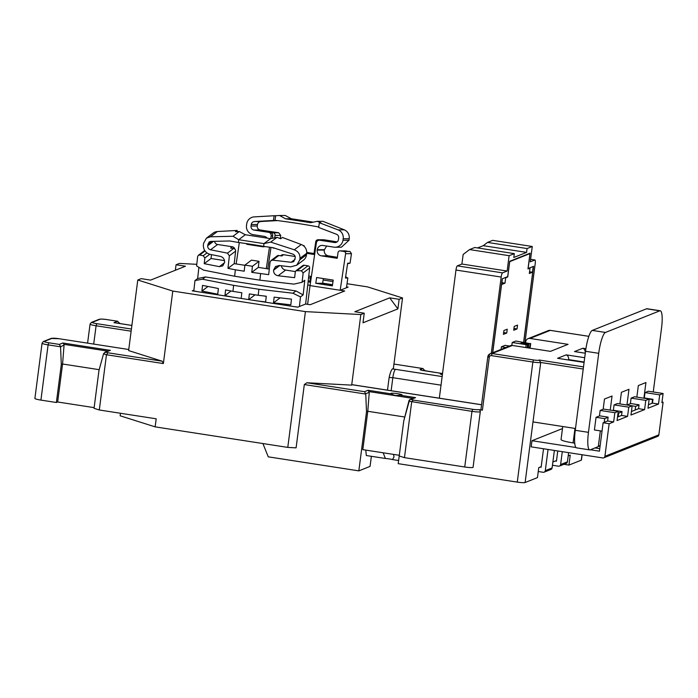 <?xml version="1.0" encoding="UTF-8"?>
<svg xmlns="http://www.w3.org/2000/svg" width="698" height="698" viewBox="0 0 698 698"><rect width="100%" height="100%" fill="white"/><g stroke="black" fill="none" stroke-linecap="round" stroke-linejoin="round"><path stroke-width="1.05" d="M339.943 250.87L349.942 251.454L351.469 253.671L345.606 253.697A1.946 1.902 -90.2 0 0 344.009 251.472L340.24 250.896A1.946 1.902 -90.2 0 0 338.068 252.528L337.213 258.304L321.385 255.852A5.061 4.956 89.8 0 1 317.232 250.085L317.285 249.701A5.061 4.956 89.8 0 1 322.93 245.452L333.853 247.144A8.175 8.001 -90.2 0 0 342.962 240.286L343.189 238.76A8.175 8.001 -90.2 0 0 338.076 229.878L319.352 222.732L320.888 222.732L317.241 221.336L310.689 222.688L285.43 218.771L279.558 215.499L275.675 215.726L274.977 220.446L275.937 220.394A765.148 748.657 89.8 0 1 297.662 223.421A765.148 748.657 89.8 0 1 318.724 226.998M398.61 460.523L392.477 459.572L393.986 457.05L393.567 454.415M392.477 459.572A5.645 0.663 7.4 0 0 389.214 458.909A5.645 0.663 7.4 0 0 385.357 458.473L366.31 455.524L365.769 450.105M442.523 373.587A5.645 0.663 7.4 0 0 440.342 373.7A5.645 0.663 7.4 0 0 440.202 373.814A5.645 0.663 7.4 0 0 442.384 374.634M399.448 395.129A5.645 0.663 7.4 0 0 401.917 395.033A5.645 0.663 7.4 0 0 402.057 394.911A5.645 0.663 7.4 0 0 397.118 393.611A5.645 0.663 7.4 0 0 390.993 393.34A5.645 0.663 7.4 0 0 390.854 393.463A5.645 0.663 7.4 0 0 391.718 393.934C393.689 395.487 396.272 395.888 399.448 395.129L415.554 397.624L411.07 399.413L413.129 400.059L411.672 402.031L404.456 457.652L464.737 466.988L471.961 411.366L409.194 401.245L403.749 420.981L408.949 400.809A1.946 0.611 -164.6 0 1 409.011 400.713A1.946 1.893 -111.7 0 1 410.101 399.518A1.946 1.946 0 0 0 408.949 400.809A1.946 0.611 -164.6 0 0 409.194 401.245A1.946 1.623 107.5 0 1 411.07 399.413A1.946 1.893 -111.7 0 0 410.101 399.518L415.554 397.624M279.558 215.499L285.255 215.481L291.371 218.753L313.297 222.147M332.527 284.697L322.659 283.17M300.48 296.894L299.407 306.501L305.637 304.023L309.65 268.006L303.15 272.901L302.103 282.271L304.782 280.256L303.15 294.879L300.48 296.894L292.916 293.221L258.879 289.26L233.621 285.351L232.958 291.38L225.576 289.923L224.948 295.612L231.055 291.005M258.879 289.26L258.208 295.289L249.352 293.919L248.715 299.599L241.185 298.43L241.813 292.75L232.958 291.38M303.15 272.901L301.396 270.78L296.013 270.702L295.28 271.984L294.643 277.673L278.118 275.754C275.064 275.082 273.546 273.241 273.546 270.231L275.509 266.514L279.261 265.51L290.673 266.845L296.729 265.223L299.817 259.839L299.983 258.339C300.131 254.238 298.229 251.385 294.286 249.788L270.702 242.101L263.966 243.619L238.707 239.711L238.402 242.476A765.148 733.075 53 0 1 263.652 246.385L273.084 247.694L292.82 254.124C294.512 254.814 295.324 256.035 295.263 257.789L293.771 261.602L291.179 262.291L272.682 260.145L270.946 260.607L270.065 262.143L268.669 274.654L251.751 272.342L252.423 266.278L244.893 265.109L244.213 271.182L235.357 269.803L234.641 276.251L259.892 280.16L293.928 284.121L302.103 282.271M260.616 273.721L259.892 280.16M296.729 265.223L303.534 260.092A8.175 7.835 -127 0 0 306.518 254.787L306.684 253.295A8.175 7.835 -127 0 0 301.266 244.527L282.385 237.451L280.683 238.725L277.01 237.346L270.545 238.664L263.966 243.619L263.652 246.385M235.357 269.803L227.976 268.355L229.372 255.834L227.469 253.138L210.543 249.797C208.615 249.195 207.655 247.851 207.681 245.748L209.086 242.014L210.796 241.421L229.729 240.976L238.402 242.476M292.916 293.221L295.926 290.953L205.491 276.949L202.481 279.209L194.978 280.552L193.904 290.159L192.203 290.839L241.185 298.43M233.621 285.351L202.481 279.209M204.976 251.01L199.663 255.014L198.337 255.311L197.647 256.559L196.6 265.929L203.502 270.109L234.641 276.251M194.978 280.552L197.647 278.537L205.491 276.949M198.895 267.325L197.647 278.537M201.897 291.075L217.741 294.198L218.378 288.51L202.533 285.386L201.897 291.075L208.013 286.459M224.948 295.612L232.137 297.034M211.477 254.639L211.049 258.513L224.529 260.607M209.749 254.29L204.846 257.981L204.217 263.67L211.049 258.513M204.217 263.67L219.338 266.645L222.784 265.877L224.608 262.265C224.643 259.228 223.264 257.283 220.481 256.41L210.037 254.351C205.535 252.946 203.31 249.797 203.362 244.893L203.528 243.401L206.416 238.175L210.403 236.788L233.027 236.264L239.327 231.509L235.47 231.727L237.172 230.445L217.383 231.535A8.175 7.835 53 0 0 213.213 233.045L206.416 238.175M199.663 255.014L203.258 255.73L206.913 252.973M270.545 238.664L245.286 234.746L238.707 239.711L233.027 236.264M245.286 234.746L239.327 231.509M227.976 268.355L234.214 263.652L235.61 251.132L229.372 255.834M244.867 265.301L234.214 263.652M227.469 253.138L233.603 248.514L230.584 248.043L232.286 246.76L217.593 244.483A3.507 3.359 53 0 1 214.583 241.334M233.603 248.514A2.338 2.242 53 0 1 235.61 251.132M291.459 299.154L290.822 304.843L273.511 302.836L274.139 297.147L291.459 299.154M255.084 294.809L248.724 299.599L297.697 307.181L299.407 306.501M273.511 302.836L280.134 297.837M258.208 295.289L266.27 296.231L265.641 301.92L257.78 301.004M266.261 296.345L263.233 295.873M270.702 242.101L277.01 237.346M295.376 271.574L285.656 270.074A5.061 4.851 53 0 1 281.338 265.755M301.396 270.78L307.975 265.816L304.206 265.231L297.461 270.318M269.297 269.079L258.33 267.386L259.01 261.314L251.472 260.153L244.893 265.109M251.751 272.342L258.33 267.386M295.158 256.498L283.528 254.7L281.835 255.983L278.816 255.512L272.682 260.145M270.946 260.607L277.158 255.922A2.338 2.242 53 0 1 278.816 255.512M303.168 245.539L304.154 245.696L304.066 246.272M306.736 252.397L314.013 253.531M351.469 253.671L350.056 263.19L347.569 263.722M345.606 253.697L340.188 290.272L310.043 285.604L316.377 242.86A3.115 3.045 -90.2 0 1 319.379 240.217L320.906 240.208A3.115 3.045 89.8 0 1 321.377 240.243L319.841 240.252A3.115 3.045 -90.2 0 0 319.379 240.217M345.641 276.748L347.857 278.04L346.417 287.794L340.188 290.272L344.707 290.979L310.156 304.729L305.637 304.023M347.857 278.04L345.449 278.048L347.648 263.198L350.056 263.19M236.16 263.949L239.327 242.599M308.752 276.059L310.636 276.356L309.772 282.132L308.106 281.87M275.597 248.514L273.241 247.746M274.715 237.817L275.064 235.435A2.338 2.286 -90.2 0 0 273.145 232.774L278.685 232.748L280.701 235.409L280.23 238.559M270.135 232.303A3.115 3.045 89.8 0 1 272.691 235.854L271.156 235.854A3.115 3.045 -90.2 0 0 268.599 232.312L273.145 232.774M267.805 268.852L270.981 247.397M272.333 238.297L272.691 235.854M310.078 285.369L307.757 285.011M318.367 239.772A2.338 2.286 -90.2 0 0 318.009 239.746L323.907 239.754L318.367 239.772L321.377 240.243M318.009 239.746A2.338 2.286 -90.2 0 0 315.758 241.735L313.882 254.447L306.684 253.33M316.63 277.525L333.216 280.099L332.353 285.875L315.775 283.301L316.63 277.525M319.352 222.732L318.654 227.452L336.48 234.258A3.507 3.429 89.8 0 1 338.67 238.062L338.443 239.589A3.507 3.429 89.8 0 1 334.543 242.529L319.841 240.252M307.609 304.328L310.043 285.604M271.156 235.854L270.745 238.62M269.48 247.179L266.304 268.617M274.977 220.446L273.442 220.455L274.139 215.734L275.675 215.726M268.599 232.312L253.906 230.035A3.507 3.429 89.8 0 1 251.027 226.047L251.254 224.52A3.507 3.429 89.8 0 1 254.447 221.545L273.442 220.455M267.247 238.149A5.061 4.956 -90.2 0 0 264.149 236.352L253.217 234.659A8.175 8.001 89.8 0 1 246.507 225.341L246.734 223.822A8.175 8.001 89.8 0 1 254.194 216.886L274.139 215.734M246.874 243.689L246.787 244.291L262.605 246.743A5.061 4.956 -90.2 0 0 264.891 246.551M237.041 231.64L237.172 230.445M232.286 246.76A3.115 2.984 53 0 1 234.886 249.16M309.912 281.198L308.211 280.928L309.912 281.207M346.417 287.794L348.119 287.114L346.548 286.869M389.711 297.854L399.134 299.311L397.886 308.9L389.711 297.854L354.828 311.736L364.243 313.201L360.84 314.554L351.679 385.13L306.876 382.757L364.522 391.683L365.761 394.073L304.319 384.554L296.092 447.846L287.777 447.401L155.148 426.862L120.143 415.79L120.475 413.268M387.495 390.156L389.144 377.496C390.199 372.845 391.29 369.984 392.424 368.919L393.367 368.535L402.537 297.959L399.134 299.311M402.537 297.959L367.532 286.887L347.019 283.711M308.56 277.752L310.383 278.04M323.122 280.011L332.998 281.538M196.784 264.324L179.473 263.408L176.071 264.76L185.494 266.217L150.602 280.107L141.188 278.642L137.785 280.003L172.79 291.066L305.419 311.613L360.84 314.554M648.451 404.735L652.473 403.13L658.502 404.063L659.697 394.859L645.004 392.581L648.407 391.229L663.1 393.506L661.905 402.711L663.091 402.24L658.86 434.845A1.946 1.893 68.3 0 1 657.699 436.363L603.753 457.827A1.946 1.893 -111.7 0 1 602.784 457.94L531.187 446.851L531.989 440.708L562.475 428.581M598.404 445.813A14.998 1.754 7.4 0 0 600.123 445.848M598.369 446.101L600.053 446.362M610.226 410.11L612.05 396.028L604.477 399.047L603.159 409.237M600.341 430.893L598.299 446.607L590.22 449.826A19.474 3.97 98.8 0 1 589.731 449.896L576.539 447.846A19.474 3.97 -81.2 0 1 575.265 430.3L585.535 351.277A19.474 3.97 -81.2 0 1 592.279 330.407L646.566 308.795A19.474 3.97 -81.2 0 1 647.055 308.734L660.238 310.776A19.474 3.97 98.8 0 0 659.75 310.846L646.566 308.795M652.063 403.296L652.543 399.622L649.184 399.099M643.888 398.218L645.92 382.548L638.347 385.566L636.846 397.127M635.136 410.031L635.608 406.358L639.036 404.997M618.201 416.776L618.681 413.103L622.014 411.768M608.106 417.308L604.721 418.652L596.057 417.308L594.408 429.968L602.034 431.146M604.721 418.652L604.241 422.325M631.428 411.506L638.557 408.67L644.586 409.604L645.781 400.399L631.088 398.122L634.491 396.769L649.184 399.038L647.988 408.251L658.502 404.063M607.626 420.981L613.655 421.915L609.145 423.712L603.116 422.77L607.626 420.981L608.124 417.142L599.46 415.799L600.158 410.433L614.851 412.71L618.254 411.349L617.058 420.562L627.572 416.374L628.767 407.17L614.074 404.892L617.477 403.54L632.17 405.817L630.975 415.022L644.586 409.604M617.521 417.046L621.543 415.441L627.572 416.374M575.265 430.3L588.458 432.341L598.718 353.319L585.535 351.277M588.458 432.341A19.474 3.97 98.8 0 0 589.731 449.896M596.057 417.308L599.739 415.842M613.053 410.546L613.655 410.311M626.944 405.006L628.985 389.292L621.412 392.302L619.903 403.915M626.97 405.006L630.669 403.531M643.984 398.235L644.586 398M653.249 391.979L661.512 328.33A19.474 3.97 98.8 0 0 660.238 310.776M592.279 330.407L605.463 332.449L659.75 310.846M605.463 332.449A19.474 3.97 98.8 0 0 598.718 353.319M631.088 398.122L630.39 403.488L639.054 404.831L638.557 408.67M614.074 404.892L613.376 410.267L622.04 411.611L621.543 415.441M613.655 421.915L614.851 412.71M659.697 394.859L663.1 393.506M645.781 400.399L649.184 399.038M628.767 407.17L632.17 405.817M609.145 423.712L604.913 456.318L658.86 434.845M600.158 410.433L603.561 409.08L618.254 411.349M531.989 440.708L575.972 447.523M574.978 428.415L573.093 442.89L574.733 443.143M573.093 442.89A15.583 1.824 -172.6 0 1 561.052 439.531L562.736 426.522M413.129 400.059L472.633 409.281A5.061 0.593 7.4 0 0 478.645 409.595L482.405 410.18L480.905 409.761L487.823 356.783A3.891 3.787 68.3 0 1 490.153 353.755L510.447 345.676A3.891 3.787 68.3 0 1 512.384 345.458L550.443 351.356L568.059 344.341L530 338.443A3.891 3.787 -111.7 0 0 525.734 341.697L525.62 342.552M530.218 343.66L515.874 341.043L512.21 342.5L526.152 344.655L528.037 344.524L520.952 343.198L522.174 342.701L530.218 343.66L529.721 347.499L527.671 347.325M530.192 347.255L529.721 347.499M511.835 345.414L512.21 342.5M492.727 352.726L502.281 279.156L501.845 284.426L504.986 283.17L505.684 277.795L507.725 276.984L509.723 261.645L529.974 253.583L527.985 268.922L530.026 268.111L529.363 268.015M532.513 266.758L533.429 266.758L523.622 342.238M533.167 266.863L532.469 272.229L529.328 273.485L530.026 268.111M517.541 325.102L517.044 328.933L513.719 330.259L514.217 326.42L517.541 325.102M503.424 334.351L506.739 333.033L507.245 329.194L503.921 330.52L503.424 334.351M509.54 346.034L505.064 345.344L501.408 346.801L501.068 349.41M502.534 272.866A3.891 0.794 98.8 0 0 501.181 277.045L455.969 270.039A3.891 0.794 -81.2 0 1 457.321 265.868L502.534 272.866L507.132 271.042L509.121 255.695L514.313 253.636L513.815 257.466L526.58 252.388L527.077 248.549L532.269 246.49L530.271 261.829L534.869 260.005A3.891 0.794 98.8 0 1 534.965 259.988A3.891 0.794 98.8 0 1 535.218 263.495L524.966 342.448M501.181 277.045L491.279 353.301M492.64 352.76L502.246 278.807L507.69 276.635L509.688 261.296L530.105 253.165L528.116 268.512L533.56 266.339L523.701 342.256M455.969 270.039L439.33 398.183M507.132 271.042L461.91 264.036L457.321 265.868M461.91 264.036L463.158 254.447L469.562 249.57L474.753 247.502L514.313 253.636M527.077 248.549L487.509 242.424L492.701 240.356L532.269 246.49M481.55 404.779L355.544 385.261A10.906 1.274 -172.6 0 1 352.63 384.755L351.679 385.13M582.132 454.738L581.443 460.034A6.622 0.777 -172.6 0 1 581.286 460.174L568.949 465.077L563.905 464.301M541.203 466.665L538.76 467.634L537.46 477.615L525.123 482.519A6.622 0.777 -172.6 0 1 517.27 482.109L532.862 362.044L491.418 355.622A1.946 1.893 -111.7 0 0 489.281 357.245L482.405 410.18M403.749 420.981L398.209 463.664L517.27 482.109M399.291 455.297L362.803 449.643L367.785 411.288L366.502 411.794L365.761 394.073M404.491 416.976L367.785 411.288L369.268 392.32L365.752 393.724M399.204 455.986L404.456 457.652M94.143 407.641L57.646 401.987L56.372 402.493L61.302 364.513L60.552 346.793L48.101 344.864L40.92 400.102A7.791 0.907 -172.6 0 1 34.9 398.418L42.072 343.18A7.791 0.907 -172.6 0 0 48.101 344.864L48.773 342.779L59.321 344.411L62.872 342.997L110.354 350.352L105.869 352.132L107.928 352.787L162.163 361.189L128.615 350.579L137.785 280.003M56.372 402.493L40.92 400.102M57.646 401.987L62.576 364.007L61.302 364.513M99.168 369.678L62.576 364.007L64.068 345.048L60.552 346.793M172.79 291.066L163.367 363.562L106.471 354.75L99.299 409.988L94.047 408.33L98.985 370.35L103.636 353.502L105.869 352.132M175.364 270.248L176.071 264.76M568.949 465.077L570.24 455.105L568.189 455.925M556.524 460.567L552.877 462.015M352.63 384.755L481.559 404.727M364.243 313.201L363.004 322.79L397.886 308.9M155.148 426.862L156.195 418.8L99.299 409.988M287.777 447.401L305.419 311.613M478.645 409.595A1.946 1.893 68.3 0 1 480.276 411.811A7.015 0.82 -172.6 0 1 471.961 411.366L472.633 409.281M464.737 466.988A7.015 0.82 -172.6 0 0 473.052 467.433L480.276 411.811M371.371 456.309L370.062 466.395L358.833 470.871L366.502 411.794M262.919 443.553L268.259 456.841L358.833 470.871M131.878 325.434L113.966 322.659L117.517 321.246L119.62 323.523M421.173 370.167A1.946 1.893 68.3 0 0 420.065 369.582L422.718 368.518L393.951 364.068L422.997 368.553L424.82 370.795M304.319 384.554L306.876 382.757M162.163 361.189L163.367 363.562M107.719 351.12L64.007 344.35L64.068 345.048M364.522 391.683L368.073 390.269L369.268 392.32M383.176 452.801L385.357 458.473M509.121 255.695L469.562 249.57M487.509 242.424L483.243 245.679L526.58 252.388M483.243 245.679L477.563 247.938M505.684 277.795L505.029 277.699M502.063 282.716L504.986 283.17M503.659 332.553L506.739 333.033M529.546 271.775L532.469 272.229M513.955 328.461L517.044 328.933M507.071 276.888L507.725 276.984M529.32 253.479L529.974 253.583M532.766 266.653L533.429 266.758M505.884 347.491L501.408 346.801M575.501 428.502L532.993 421.915L540.714 362.463L539.1 360.02L583.502 366.895M661.992 402.065L663.091 402.24M603.753 457.827A1.946 1.893 -111.7 0 0 604.913 456.318M603.116 422.77L599.434 451.161L590.386 449.756M645.004 392.581L644.306 397.956L652.97 399.3L652.473 403.13M599.756 448.666L594.984 447.933M618.681 413.103L618.044 412.998M635.608 406.358L632.17 405.826M568.608 359.994L567.954 359.898M575.039 351.626L585.282 353.214L575.571 351.74M574.489 351.574L582.83 348.25C584.558 349.052 585.36 350.64 585.247 353.014L585.308 353.022M584.086 362.419L558.636 358.475M557.554 358.31L566.235 354.854C567.963 355.657 568.774 357.245 568.652 359.618L584.139 362.018M596.807 447.209L596.677 448.195M555.407 461.012L556.446 461.169L557.772 450.969M540.095 467.11L541.125 467.267L543.533 448.762M538.254 471.516L543.166 472.276A1.946 1.893 -111.7 0 0 545.295 470.653L552.109 467.939L554.378 450.446M552.109 467.939A1.946 1.893 68.3 0 1 550.94 469.457L544.135 472.171M545.295 470.653L548.052 449.46M552.458 465.252L558.479 466.185A1.946 1.893 -111.7 0 0 560.616 464.554L567.422 461.849L568.617 452.644M567.422 461.849A1.946 1.893 68.3 0 1 566.261 463.367L559.447 466.072M560.616 464.554L562.291 451.667M280.596 255.791L281.32 255.25A3.115 2.984 53 0 1 283.528 254.7M296.013 270.702L302.827 265.572A1.946 1.867 53 0 1 304.206 265.231M307.975 265.816A1.946 1.867 53 0 1 309.65 268.006M323.34 278.563L322.642 283.275L315.775 283.301M322.642 283.275L332.501 284.871M326.655 246.028L324.23 250.059C324.081 253.13 325.399 255.049 328.191 255.826L337.361 257.309M317.241 221.336L322.93 221.318L344.376 229.851C347.944 231.596 349.567 234.563 349.236 238.742L349.009 240.26L341.401 247.214L335.084 247.24M250.765 244.283L246.787 244.291M291.371 218.753L285.43 218.771M252.423 266.278L259.01 261.314M304.154 245.696L303.386 245.696M274.436 248.139L273.188 248.139M277.534 220.594L260.782 221.528C258.975 221.755 257.876 222.749 257.483 224.503L257.257 226.021C257.169 228.141 258.173 229.476 260.267 230.008L278.685 232.748M323.907 239.754L337.082 241.883M295.926 290.953L303.15 294.879M297.906 307.103L294.957 306.762M204.846 257.981L203.258 255.73M193.904 290.159L193.634 291.066M197.813 291.712L193.826 290.926M103.54 353.825L106.471 354.75L107.928 352.787M104.813 352.281L110.354 350.352M64.007 344.35L62.872 342.997M60.552 346.452L59.321 344.411M113.966 322.659L114.507 322.746M106.977 319.614L117.796 321.272L106.977 319.614A5.846 0.681 7.4 0 0 100.05 319.248L92.389 322.293A5.846 0.681 7.4 0 0 96.76 323.671L131.416 329.046M420.754 370.045L442.532 373.543L422.752 370.49M219.338 266.645L224.555 262.71M210.403 236.788L217.383 231.535M207.847 244.248L211.634 241.403M207.681 245.748L213.509 241.36M210.543 249.797L217.593 244.483M294.286 249.788L301.266 244.527M299.983 258.339L306.684 253.295M299.817 259.839L306.518 254.787M273.59 269.847L279.331 265.519M273.546 270.231L279.732 265.572M278.118 275.754L285.656 270.074M291.179 262.291L295.088 259.342M512.384 345.458L492.09 353.537L533.542 359.959A4.677 0.55 7.4 0 0 539.1 360.02M566.235 354.854L584.697 357.716M582.83 348.25L585.901 348.73M588.833 336.34L550.294 330.372L530 338.443M528.037 344.524L527.609 347.813L528.011 344.542M527.54 344.733L527.147 347.744M530.192 347.316L530.689 343.477L530.218 347.29M368.073 390.269L391.718 393.934M58.981 338.713L128.755 349.506L58.981 338.713A5.846 0.681 7.4 0 0 52.053 338.347L44.393 341.392A5.846 0.681 7.4 0 0 48.773 342.779M532.993 421.915L525.123 482.519M581.286 460.174L581.992 454.721M392.424 368.919A10.906 1.274 -172.6 0 1 395.53 369.347L442.139 376.562M420.065 369.582L422.665 370.481M131.137 331.192L96.088 325.765L93.707 344.079M412.919 398.401L369.207 391.63M424.785 370.228L423.765 370.638M119.585 322.947L118.564 323.357M441.023 385.156L392.834 377.697L391.142 390.723M395.53 369.347A7.791 1.588 98.8 0 0 392.834 377.697L389.144 377.496M534.869 260.005L530.593 259.342M525.777 347.534L526.152 344.655M522.069 343.486L522.174 342.701M528.334 347.43L528.831 343.591M523.561 342.77L523.439 343.695M583.223 369.041L540.714 362.463A6.622 0.777 -172.6 0 1 532.862 362.044L533.542 359.959M96.76 323.671L96.088 325.765A7.791 0.907 -172.6 0 1 90.068 324.081L87.59 343.128M346.33 250.87L340.24 250.896M344.009 251.472L349.942 251.454M328.191 255.826L321.385 255.852M324.23 250.059L317.232 250.085M324.282 249.675L317.285 249.701M349.009 240.26L342.962 240.286M349.236 238.742L343.189 238.76M344.376 229.851L338.076 229.878M264.132 246.743L262.605 246.743M280.701 235.409L275.064 235.435M260.267 230.008L253.906 230.035M257.257 226.021L251.027 226.047M257.483 224.503L251.254 224.52M260.782 221.528L254.447 221.545M335.59 242.52L334.543 242.529M52.053 338.347A1.946 1.893 -111.7 0 0 51.085 338.451L59.077 338.722M44.393 341.392A1.946 1.893 -111.7 0 0 43.424 341.497L42.072 343.18M100.05 319.248A1.946 1.893 68.3 0 0 99.072 319.352L91.421 322.397A1.946 1.893 68.3 0 1 92.389 322.293M107.064 319.623L107.021 319.605C103.348 319.021 100.704 318.934 99.072 319.352M489.281 357.245L487.78 356.826L490.153 353.755A3.891 3.787 68.3 0 1 492.09 353.537L491.418 355.622M550.39 330.381L550.294 330.372A3.891 3.787 -111.7 0 0 548.358 330.59L528.063 338.661M558.103 358.371L584.086 362.393M51.085 338.451L43.424 341.497M91.421 322.397L90.068 324.081M131.887 325.416L114.236 322.685M204.671 250.538L198.337 255.311M548.358 330.59L550.347 330.363L588.842 336.323M534.965 259.988L530.602 259.316"/></g></svg>
